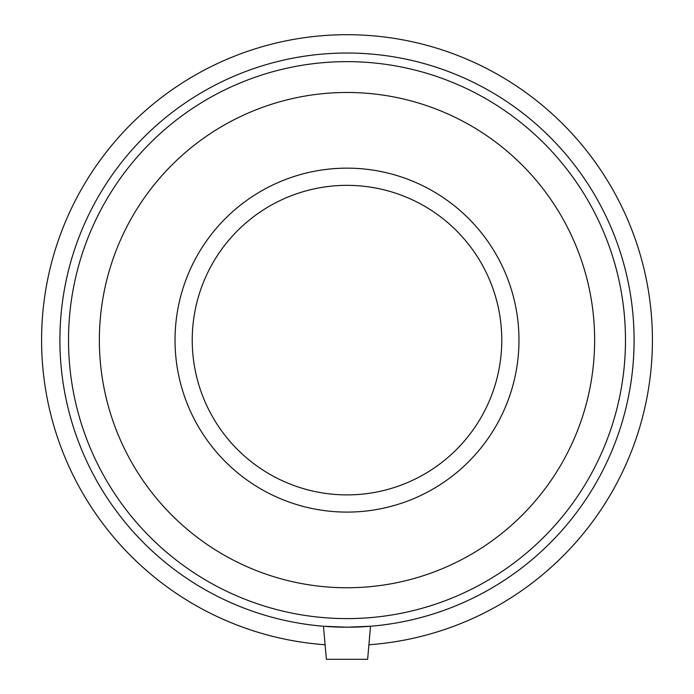 <?xml version="1.0" encoding="UTF-8"?>
<svg xmlns="http://www.w3.org/2000/svg" width="694" height="694" viewBox="0 0 694 694"><rect width="100%" height="100%" fill="white"/><g stroke="black" fill="none" stroke-linecap="round" stroke-linejoin="round"><path stroke-width="1.04" d="M333.241 626.89L323.473 626.248L326.362 659.3L367.638 659.3L370.527 626.248L360.759 626.89M323.473 626.248L347 627.22L370.527 626.248M368.913 644.752A305.421 305.421 0 0 0 607.771 181.125A305.421 305.421 0 0 0 86.23 181.125A305.421 305.421 0 0 0 325.087 644.752M347 627.22A287.099 287.099 0 0 0 595.634 196.576A287.099 287.099 0 0 0 98.366 196.576A287.099 287.099 0 0 0 347 627.22M347 618.606A278.485 278.485 0 0 0 588.174 200.878A278.485 278.485 0 0 0 105.826 200.878A278.485 278.485 0 0 0 347 618.606M347 587.757A247.637 247.637 0 0 0 594.637 340.121A247.637 247.637 0 0 0 347 92.484A247.637 247.637 0 0 0 99.363 340.121A247.637 247.637 0 0 0 347 587.757M347 512.094A171.973 171.973 0 0 0 518.973 340.121A171.973 171.973 0 0 0 347 168.148A171.973 171.973 0 0 0 175.027 340.121A171.973 171.973 0 0 0 347 512.094M347 494.891A154.771 154.771 0 0 0 501.771 340.121A154.771 154.771 0 0 0 347 185.35A154.771 154.771 0 0 0 192.229 340.121A154.771 154.771 0 0 0 347 494.891"/></g></svg>

